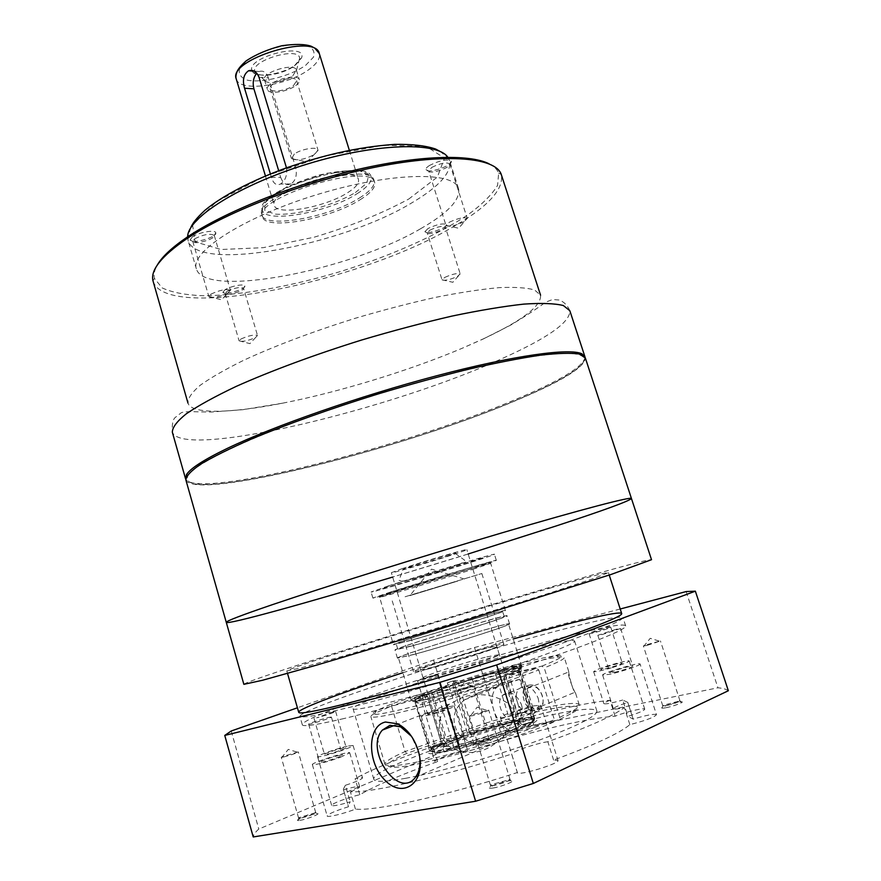 <?xml version="1.0" encoding="UTF-8"?>
<svg xmlns="http://www.w3.org/2000/svg" width="881" height="881" viewBox="0 0 881 881"><rect width="100%" height="100%" fill="white"/><g stroke="black" fill="none" stroke-linecap="round" stroke-linejoin="round"><path stroke-width="0.66" stroke-dasharray="4.41 3.3" d="M585.05 357.279C583.464 366.639 560.525 380.614 516.255 399.192C405.48 446.601 198.412 499.582 185.77 479.352M294.375 153.955L291.545 158.635C296.919 161.047 304.672 159.604 314.77 154.307L317.964 150.012C317.424 146.29 301.313 148.955 294.375 153.955M293.637 85.424L296.655 80.689C295.454 74.29 267.615 82.803 270.192 88.783C270.974 93.023 286.832 90.721 293.637 85.424M295.741 85.556C298.604 83.42 299.815 81.504 299.397 79.83C297.954 72.11 264.311 82.385 267.439 89.598C268.397 94.719 287.503 91.943 295.741 85.556M292.767 75.854L296.39 70.062C294.904 62.199 261.305 72.473 264.465 79.819L264.652 80.259C266.602 84.939 284.871 82.043 292.767 75.854M294.397 65.855L299.43 59.853L299.595 58.311C299.573 45.614 248.156 61.329 255.248 71.879L256.25 73.057C261.558 78.123 284.321 73.773 294.397 65.855M252.043 71.02L253.31 72.605C259.289 78.266 284.695 73.409 295.972 64.555L301.61 57.838C307.425 41.825 247.209 56.902 251.812 70.381M347.753 192.62C355.715 187.576 359.283 183.248 358.457 179.647C356.254 163.403 267.031 190.681 274.299 205.383C276.238 216.109 325.386 207.299 347.753 192.62M286.479 167.842C287.393 175.297 285.389 180.693 280.477 184.03C276.392 185.825 273.374 183.611 271.425 177.389L280.709 177.4L278.682 170.705M270.379 173.942L271.425 177.389M359.525 197.95C370.306 191.221 375.163 185.451 374.095 180.638L374.029 180.429C370.56 159.549 253.023 195.494 261.822 214.733L261.888 214.953C264.619 229.049 329.593 217.255 359.525 197.95M360.087 199.745C370.868 193.038 375.735 187.29 374.678 182.499C372.079 161.168 252.671 197.674 262.439 216.814C265.159 230.855 330.133 219.017 360.087 199.745M420.611 228.73C447.911 213.136 460.554 199.756 458.538 188.589C454.497 171.068 390.118 172.169 317.017 194.613C243.861 216.88 189.878 251.977 196.32 268.76C204.359 298.978 349.768 270.511 420.611 228.73M192.476 236.758L190.076 239.995C191.034 244.654 217.486 237.242 215.768 232.804C215.559 229.412 198.842 232.221 192.476 236.758M429.697 165.353C426.9 167.093 425.666 168.535 425.975 169.659C427.021 174.273 453.032 165.628 451.226 161.256C447.427 158.844 440.258 160.21 429.697 165.353M428.067 228.465L424.873 231.714C425.556 235.139 447.922 227.882 446.524 224.677C443.33 223.003 437.174 224.27 428.067 228.465M225.096 289.695L222.893 292.228C223.521 295.675 246.184 289.188 244.83 285.951C244.742 283.462 230.668 286.105 225.096 289.695M489.076 163.811C494.098 166.355 497.291 169.471 498.657 173.15L497.589 185.329C492.039 194.569 482.204 204.359 468.075 214.711C436.877 235.502 390.195 256.019 340.529 271.513C290.686 286.435 240.513 295.531 203.026 295.741C185.528 295.058 171.894 292.448 162.126 287.889L154.428 278.396C153.503 274.575 154.406 270.203 157.148 265.28M153.107 281.292C165.639 321.29 354.448 283.693 448.55 229.478C486.235 208.489 503.844 190.263 501.377 174.812M483.361 338.855C522.389 320.497 541.463 305.949 540.571 295.201L534.591 289.992C526.772 287.702 514.867 286.92 498.877 287.658C480.685 289.331 459.386 292.602 434.983 297.481C409.28 303.229 382.574 310.2 354.867 318.393C312.568 331.685 275.676 345.561 244.18 360.043C225.47 369.249 210.768 377.696 200.064 385.382C191.838 392.463 187.796 398.333 187.939 403.013C191.232 414.533 230.976 413.365 282.427 403.212C339.141 392.122 409.125 370.725 462.338 348.204L483.361 338.855M537.267 355.913C488.162 362.598 399.148 385.669 322.787 412.143C246.306 438.628 194.624 463.935 187.983 475.685C172.566 506.52 398.928 450.665 515.892 400.37C564.424 380.096 594.19 361.54 581.163 355.472C575.172 352.631 560.536 352.774 537.267 355.913M444.806 277.383C452.217 274.112 457.36 272.945 460.201 273.903L457.404 276.48C449.784 279.806 444.663 280.929 442.031 279.85L444.806 277.383M429.873 230.161C437.439 226.681 442.57 225.613 445.29 226.968L445.301 226.99C446.48 229.644 427.737 235.734 427.186 232.87L429.873 230.161M449.288 222.243C457.834 218.268 463.813 216.968 467.227 218.367L463.946 221.792C455.125 225.844 449.145 227.078 446.028 225.492L449.288 222.243M431.811 167.39C440.555 163.117 446.557 161.961 449.795 163.921L449.795 163.954C451.336 167.588 429.532 174.834 428.684 170.98L431.811 167.39M241.031 338.976C248.607 335.628 254.091 334.461 257.494 335.474L255.556 337.5C247.77 340.892 242.286 342.026 239.103 340.881L241.031 338.976M227.056 291.347C234.786 287.79 240.282 286.732 243.541 288.186L243.552 288.208C244.698 290.895 225.712 296.335 225.206 293.461L227.056 291.347M210.955 294.144C219.721 290.047 226.186 288.781 230.37 290.312L228.234 292.899C219.182 297.062 212.717 298.285 208.841 296.556L210.955 294.144M194.789 238.729C203.775 234.357 210.262 233.245 214.248 235.392L214.259 235.425C215.724 239.103 193.545 245.325 192.774 241.427L194.789 238.729M259.014 77.275L268.397 77.891L295.642 167.423L286.336 167.335M280.709 177.4C283.021 183.578 286.457 185.781 291.016 183.997C295.752 180.528 297.293 175 295.642 167.423M268.397 77.891C266.359 72.341 263.287 70.216 259.179 71.526L256.8 73.222M486.808 656.896L499.34 654.572C501.663 655.596 457.03 670.287 434.553 675.826L423.078 677.885C421.481 676.608 464.232 662.567 486.808 656.896M562.838 629.342C600.126 619.618 620.18 615.742 623.01 617.702C622.349 619.145 617.834 621.744 609.443 625.51L566.78 641.654C537.003 652.028 502.721 663.195 463.935 675.143C425.094 686.927 390.426 696.838 359.944 704.888L315.541 715.361C306.489 716.936 301.28 717.31 299.925 716.473C298.252 709.26 467.745 653.845 562.838 629.342M226.285 622.382C230.183 626.215 440.335 564.159 556.715 525.781C604.069 510.231 628.979 501.146 631.446 498.514M243.861 684.328C245.601 680.264 455.741 614.475 574.126 580.249C622.272 566.274 648.075 559.424 651.522 559.699M549.788 588.178C586.614 577.518 606.161 572.342 608.452 572.65L594.257 578.288L551.209 592.55L448.506 624.673L345.385 655.475L301.731 667.721L286.81 670.981C286.424 668.349 455.918 615.246 549.788 588.178M402.099 568.674C423.794 561.373 468.384 548.268 466.82 549.634C468.549 550.438 390.371 574.346 391.351 572.705L402.099 568.674M468.163 553.984L392.673 577.066M185.88 479.969C194.657 501.597 404.753 448.055 516.585 400.249C562.144 381.165 585.05 367.036 585.303 357.851M568.63 671.3L568.73 671.531C568.025 670.859 572.584 691.1 575.073 692.213L575.458 692.807C576.064 695.616 567.507 676.542 568.443 672.06L568.63 671.3M541.925 666.102C561.825 658.107 566.615 654.616 556.307 655.618C540.185 657.876 512.048 665.001 471.897 676.982L392.133 703.765L376.429 710.615C365.329 717.002 379.028 715.317 417.539 705.549C454.827 695.781 507.28 679.295 536.474 668.205L538.776 669.967C512.731 679.901 468.373 694.129 431.866 704.216C393.521 714.612 373.181 718.742 370.857 716.605C370.692 715.923 372.112 714.777 375.141 713.181L391.505 706L405.073 751.57C391.395 757.627 384.678 761.878 384.942 764.312C385.283 765.479 387.816 765.963 392.519 765.754C407.694 765.215 450.598 755.061 493.129 741.615L534.503 727.519L518.38 730.778C500.76 735.437 483.603 700.604 496.708 687.356L503.635 683.116L519.526 679.372L534.503 727.519L554.358 719.711L553.389 722.222C510.606 740.789 417.374 767.131 395.073 767.208C382.332 767.285 386.274 762.66 406.901 753.343L486.653 725.14C545.031 707.509 595.149 699.404 572.496 712.96L558.785 719.876L559.754 717.376L544.216 667.864L541.925 666.102L510.198 673.745L509.295 676.212L517.323 672.688L519.779 670.749C520.175 667.567 463.538 683.149 433.023 694.47L446.942 740.558C472.26 730.338 518.149 717.541 530.692 717.299L534.514 718.081C534.789 719.27 531.397 721.462 524.327 724.656L509.295 676.212M559.754 717.376L573.795 710.328C577.826 707.872 579.643 706.066 579.28 704.888C578.09 699.679 533.423 708.776 485.651 723.147L472.095 678.888C513.271 666.598 542.178 659.307 558.818 657.017C562.21 656.664 564.038 656.819 564.28 657.468C564.633 658.922 557.948 662.38 544.216 667.864M518.38 730.778L493.129 741.615C479.716 746.251 468.108 743.575 458.296 733.587C451.061 720.757 453.043 709.546 464.254 699.955L478.207 692.962L503.635 683.116M519.526 679.372L478.207 692.962M538.776 669.967L554.358 719.711M441.48 742.815L427.527 696.541C419.268 699.745 415.149 701.816 415.182 702.73L418.299 702.961C429.003 702.102 478.537 687.863 503.833 678.315L518.898 726.968C488.592 739.655 428.1 755.215 429.421 750.205L432.153 747.429L441.48 742.815L440.665 745.128L429.322 747.429L434.796 745.172L446.127 742.859L446.942 740.558M440.665 745.128L430.875 749.984C423.882 754.874 431.261 754.929 452.999 750.16C473.901 745.326 503.613 735.987 521.134 728.774L518.898 726.968M553.389 722.222L521.134 728.774M524.327 724.656L526.563 726.451L558.785 719.876M526.563 726.451C537.961 721.176 540.174 718.588 533.181 718.709C520.065 718.918 472.381 732.21 446.127 742.859M433.023 694.47L431.018 692.818L414.356 697.554L425.523 694.867L427.527 696.541M431.018 692.818C468.064 679.064 536.529 661.08 518.623 670.067L510.198 673.745M503.833 678.315L504.736 675.837L536.474 668.205M504.736 675.837C478.493 685.715 426.822 700.593 415.755 701.518C409.522 702.047 412.782 699.833 425.523 694.867M521.453 704.602C523.006 710.174 522.455 714.733 519.779 718.279C510.826 729.931 492.677 705.67 502.456 695.384C509.813 690.186 516.134 693.259 521.453 704.602M538.016 697.818C539.557 703.324 538.996 707.828 536.32 711.341C527.378 722.894 509.306 698.996 519.085 688.799C526.431 683.623 532.73 686.64 538.016 697.818M529.029 685.165C541.121 682.191 549.292 708.225 536.992 710.692C524.9 713.368 516.971 687.808 529.029 685.165M530.648 686.431L527.29 688.468C519.482 696.618 533.919 715.57 541.055 706.397C547.167 699.988 538.754 683.953 530.648 686.431M419.852 695.505L434.796 745.172M414.356 697.554L429.322 747.429M486.653 725.14L485.651 723.147L405.073 751.57L406.901 753.343M392.133 703.765L391.505 706L472.095 678.888L471.897 676.982M457.569 581.119L409.852 595.633L457.569 581.119M405.084 596.767L481.852 573.52L405.084 596.767M426.999 669.296L413.596 671.884C411.317 669.802 504.56 641.291 503.844 644.286C506.608 645.255 453.539 662.578 426.999 669.296M432.031 667.512L420.611 669.714C418.596 667.985 497.512 643.857 496.807 646.423C499.075 647.26 454.453 661.818 432.031 667.512M464.056 735.172L449.31 686.662L448.132 685.539C424.686 693.314 412.374 698.27 411.174 700.384L414.422 700.593L425.479 698.468L426.723 699.404L428.034 698.908L443.584 750.491L444.839 751.405L435.192 752.693C426.239 751.978 436.095 746.537 464.761 736.384L464.056 735.172C441.976 742.848 430.512 748.134 429.675 751.041L433.683 751.823L443.584 750.491M428.034 698.908C419.4 700.858 414.918 701.452 414.566 700.681C415.656 698.666 427.241 693.997 449.31 686.662M444.839 751.405L453.219 747.87L453.396 745.601C447.229 746.703 443.958 746.824 443.606 745.943L444.156 744.941C447.13 742.562 455.025 739.137 467.866 734.666L468.119 736.516L464.761 736.384M468.119 736.516C454.893 741.13 446.744 744.676 443.672 747.154C441.744 749.092 444.927 749.324 453.219 747.87M426.723 699.404L415.942 701.452C408.189 701.573 419.147 696.651 448.825 686.695M470.355 734.501L473.758 734.622L473.504 732.772L457.58 680.539L452.867 680.969L454.893 684.845C485.343 675.022 519.14 666.443 519.14 668.701L518.689 669.384L534.404 719.876L534.767 718.907C534.393 715.449 500.155 723.158 469.65 733.289L470.355 734.501C502.875 723.664 538.687 716.088 533.589 721.462L534.404 719.876M454.893 684.845L469.65 733.289M533.589 721.462L521.827 724.733L520.99 723.521C513.006 723.477 497.258 727.177 473.758 734.622M473.504 732.772C496.344 725.537 511.63 721.924 519.35 721.957L521.827 724.733M454.398 684.889C488.779 673.778 526.32 664.538 520.484 668.866L518.689 669.384M448.077 749.599C474.352 744.258 521.805 728.466 531.893 721.803L533.313 720.856L531.122 723.367C521.244 729.909 475.013 745.304 449.321 750.513L448.077 749.599L432.45 697.862L431.139 698.358L429.895 697.422C457.812 690.715 509.416 673.998 519.206 668.547L520.153 668.04L519.25 665.144L502.269 670.056L503.48 669.296L520.153 723.114M533.313 720.856L517.532 670.144C510.132 674.868 459.816 691.31 432.45 697.862M520.682 725.735L519.008 724.094C513.083 728.631 478.009 740.481 457.878 744.698L457.713 746.978C478.438 742.683 514.669 730.415 520.682 725.735L532.487 722.442M457.713 746.978L449.321 750.513M457.58 680.539L451.942 682.368L467.866 734.666M457.878 744.698L441.26 689.867L436.855 690.924L453.396 745.601M519.008 724.094L502.269 670.056M517.532 670.144L518.424 670.122C508.833 675.485 458.483 691.816 431.139 698.358M436.855 690.924L426.734 695.01L441.26 689.867M424.587 695.516L425.479 698.468M448.132 685.539L447.295 682.775L451.942 682.368M452.867 680.969L447.295 682.775M520.484 668.866L521.783 666.565C521.772 664.208 485.905 673.348 453.704 683.733M503.48 669.296L520.396 664.406L521.299 667.291M520.396 664.406L519.25 665.144M520.153 668.04L519.338 669.626M429.895 697.422L429.003 694.459M414.444 654.275L398.421 657.843C396.087 656.114 509.526 621.424 508.568 624.166C511.905 624.75 446.656 645.663 414.444 654.275M413.718 654.528C446.513 645.762 512.984 624.453 509.57 623.869C510.528 621.083 395.062 656.378 397.419 658.151L413.718 654.528M411.196 646.158L394.985 650.013C392.75 648.658 508.128 613.385 507.038 615.753C510.374 616.061 443.903 637.194 411.196 646.158M413.244 645.476C444.321 636.952 507.357 616.909 504.229 616.612C505.32 614.343 395.613 647.876 397.783 649.154L413.244 645.476M411.603 640.058L396.197 643.868C394.104 642.855 503.767 609.333 502.588 611.337C505.661 611.48 442.625 631.402 411.603 640.058M409.566 640.729C442.207 631.633 508.667 610.621 505.397 610.489C506.575 608.386 391.252 643.648 393.4 644.727L409.566 640.729M390.107 592.186C425.622 580.777 499.439 558.642 496.3 560.305C498.338 560.768 371.452 599.554 372.872 598.034L390.107 592.186M388.246 585.975L371.077 591.999C369.745 593.86 496.565 555.096 494.428 554.292C497.49 552.409 423.673 574.39 388.246 585.975M447.438 556.098L455.18 553.334C460.939 550.911 427.109 560.745 410.238 566.417L403.069 569.269L447.438 556.098M493.074 788.01C501.994 786.634 517.466 780.214 511.2 780.533C503.811 781.491 496.774 783.638 490.111 786.975C488.327 788.231 489.318 788.583 493.074 788.01M299.881 820.376C306.808 819.319 321.994 813.273 317.017 813.581C310.42 814.628 304.11 816.665 298.053 819.682C296.897 820.519 297.503 820.74 299.881 820.376M475.828 745.392C482.259 744.192 493.966 739.743 490.288 739.919C484.385 740.833 478.746 742.562 473.35 745.106C472.403 745.789 473.229 745.888 475.828 745.392M666.047 707.707C673.932 706.21 685.737 701.639 681.31 701.794C674.637 702.675 668.283 704.525 662.259 707.322C660.904 708.291 662.171 708.423 666.047 707.707M728.356 690.737C726.396 689.217 722.927 688.237 717.938 687.797L500.54 732.089L459.276 744.775L258.794 829.054C255.347 832.105 253.486 834.736 253.221 836.95M640.08 663.999C641.203 665.012 621.656 671.674 610.015 674.229L602.637 675.099C601.183 673.37 640.212 661.796 640.08 663.999L656.488 714.689C654.187 717.365 645.31 720.68 629.849 724.645C619.861 733.146 594.444 744.952 553.587 760.061L557.981 760.435C560.14 763.475 517.29 776.392 517.367 772.681L517.356 772.527C447.416 795.466 374.513 811.456 355.428 809.11C343.865 813.714 327.06 817.766 327.17 815.96C328.448 813.857 335.551 810.784 348.48 806.743L343.293 789.277L348.48 806.743M656.488 714.689C654.143 713.665 646.368 715.152 633.164 719.138L627.944 716.319C638.549 713.048 644.154 710.67 644.76 709.194C644.782 707.399 625.554 711.969 615.114 716.198C585.447 718.279 524.217 733.212 467.888 751.394L467.899 751.229C467.932 748.751 433.419 759.4 434.807 761.448L437.582 761.602C402.474 774.014 376.55 785.059 359.822 794.728C348.689 797.151 330.661 803.99 331.663 805.443C333.084 806.346 339.251 805.124 350.186 801.787L348.182 806.126M328.558 717.475L331.388 717.046C332.236 717.685 308.284 725.151 308.625 724.149C308.02 723.708 322.226 718.951 328.558 717.475M339.581 755.336C333.161 756.625 318.955 761.58 319.649 762.296C319.418 763.706 343.447 756.129 342.489 755.105L339.581 755.336M434.608 675.121L437.626 674.582C438.342 675.066 417.231 681.553 417.55 680.749L434.608 675.121M444.718 708.5C435.787 710.835 430.093 712.773 427.659 714.326C427.428 715.438 448.605 708.93 447.801 708.126L444.718 708.5M606.491 628.032L610.753 627.25C611.546 627.823 588.772 634.65 589.103 633.747L606.491 628.032M617.933 663.624C608.474 666.069 602.681 668.04 600.534 669.538C600.313 670.793 623.186 663.999 622.283 663.063L617.933 663.624M553.587 760.061L547.872 741.747C588.728 726.902 614.222 715.493 624.354 707.509L620.918 708.269C616.226 709.205 613.727 709.37 613.396 708.787C613.782 707.553 618.583 705.428 627.801 702.421L633.164 719.138M627.801 702.421L622.724 700.021L627.944 716.319M629.849 724.645L624.354 707.509M359.822 794.728L355.12 778.628C359.756 777.571 362.245 777.306 362.576 777.857C361.871 779.278 356.144 781.755 345.385 785.29L350.186 801.787M437.582 761.602L433.012 746.416C397.915 758.651 371.947 769.399 355.12 778.628M345.385 785.29L343.293 789.277M515.87 667.236L520.087 666.565C521.023 667.335 495.177 675.187 495.529 674.031C498.294 672.401 505.077 670.133 515.87 667.236M528.545 707.994C517.654 710.725 510.881 713.081 508.194 715.053C507.996 716.682 533.952 708.82 532.862 707.586L528.545 707.994M355.428 809.11L350.385 791.777C369.216 793.363 441.81 776.822 511.674 754.059L517.356 772.527M615.114 716.198L610.026 700.263C580.612 702.983 519.581 718.246 463.307 736.318L467.888 751.394M231.229 730.999L258.794 829.054M620.202 609.002L474.518 647.513L433.584 660.056L297.426 707.795M433.584 660.056L459.276 744.775M686.134 591.569L717.938 687.797M474.518 647.513L500.54 732.089M402.881 672.71L513.183 638.989M535.185 647.942C469.595 664.307 350.33 703.699 353.061 708.687C352.874 712.156 404.148 699.811 465.708 680.969C527.29 662.16 576.703 643.725 574.599 640.961C572.936 639.397 559.798 641.731 535.185 647.942M405.723 778.286C385.482 781.921 374.843 782.262 373.819 779.322C369.657 769.432 488.933 727.387 555.889 713.973C580.997 708.787 594.675 707.839 596.9 711.121C596.723 716.572 574.797 727.243 531.133 743.124C489.362 757.924 437.031 772.538 405.723 778.286M463.219 697.025L449.519 704.095C436.139 713.973 435.974 736.912 450.433 747.198C466.589 755.667 482.083 754.004 496.895 742.22C508.37 734.016 520.726 714.987 507.379 702.95C493.789 694.492 479.066 692.521 463.219 697.025M350.385 791.777C356.563 789.376 359.668 787.735 359.69 786.876C358.611 786.05 353.237 787.041 343.568 789.828M433.012 746.416L435.247 746.02C444.608 744.203 463.23 737.749 463.307 736.318M610.026 700.263C605.864 701.893 603.793 703.016 603.837 703.622C605.291 704.404 611.59 703.203 622.724 700.021M547.872 741.747C537.223 743.024 511.266 751.834 511.674 754.059M616.083 629.298L597.847 635.3L602.296 634.518L620.62 628.483L616.083 629.298M332.93 711.914L316.631 717.817C322.655 716.396 336.289 711.848 335.639 711.485L332.93 711.914M343.997 718.533C316.874 724.876 302.976 726.968 302.326 724.799C300.091 712.674 620.742 614.652 625.675 625.939C627.217 629.155 589.598 644.54 527.179 665.177C464.893 685.781 387.618 708.225 343.997 718.533M327.192 754.235C333.293 752.991 346.916 748.277 346.2 747.661C346.376 746.394 323.69 753.519 324.494 754.477L327.192 754.235M614.442 672.39C624.442 669.846 630.565 667.765 632.778 666.146C632.899 664.792 608.991 671.884 609.905 672.941L614.442 672.39M500.353 717.332L500.353 717.442C499.968 720.129 542.553 707.234 540.725 705.218L533.6 705.89C521.673 708.39 500.188 715.768 500.353 717.332M348.513 745.943L353.105 745.502C352.334 746.67 346.574 748.993 335.848 752.462C324.968 755.788 318.878 757.186 317.578 756.669C316.554 755.601 338.513 748.013 348.513 745.943M612.317 667.567C622.867 664.318 628.505 662.127 629.221 661.014C629.486 659.55 606.524 665.695 597.34 669.538L593.629 671.597C595.005 672.126 601.227 670.782 612.317 667.567M426.14 715.724C435.831 713.621 455.246 706.991 454.211 706.166C454.442 704.371 420.072 714.943 421.25 716.308L426.14 715.724M340.341 757.286L349.735 752.826C349.966 750.568 311.026 762.836 312.37 764.598C312.127 765.908 328.756 761.569 340.341 757.286M646.918 645.465L643.372 645.982L644.595 645.266L660.431 640.939L646.918 645.465M666.443 705.604L662.787 705.824L663.261 705.307L679.978 700.836C678.458 702.245 673.943 703.842 666.443 705.604M460.025 689.955L457.68 690.297L458.527 689.779L472.656 685.715L460.025 689.955M476.357 743.509L474.264 743.267L488.988 739.038C487.292 740.381 483.085 741.868 476.357 743.509M283.219 757.109L281.27 757.308L282.515 756.548L298.307 751.922C295.884 753.387 290.851 755.105 283.219 757.109M300.652 818.163L298.626 818.141L299.122 817.59L315.739 812.634C313.416 814.496 308.383 816.335 300.652 818.163M472.425 715.735L469.32 716.055L471.269 714.909L488.735 710.119C486.499 711.661 481.07 713.533 472.425 715.735M493.734 785.5L490.497 785.478L491.235 784.652L510.044 779.509C507.941 781.524 502.511 783.528 493.734 785.5M419.752 757.374L418.938 752.638L411.515 736.351M282.427 403.212L242.969 409.676L211.121 412.044L197.421 411.801C187.268 411.46 181.706 411.912 180.759 413.134L175.099 417.583C172.808 419.664 171.894 424.554 172.346 432.252C182.73 459.739 392.794 409.026 503.117 358.104C548.07 337.852 570.315 322.061 569.842 310.729C567.452 305.267 563.884 301.698 559.138 300.025L552.596 299.507L545.526 302.249C537.201 308.504 525.561 316.136 510.606 325.155L483.515 338.855L462.338 348.204M305.652 65.304L313.394 57.254C315.211 52.089 313.151 48.191 307.205 45.548C292.272 41.693 262.406 49.193 246.823 60.789L239.544 69.026C238.355 74.125 240.92 77.825 247.242 80.149C262.549 83.299 290.135 76.262 305.652 65.304M236.229 78.905C239.103 92.692 288.164 85.754 309.572 69.048C317.193 63.333 320.442 58.157 319.285 53.51M355.384 192.554L366.815 183.138L368.588 175.363L359.9 170.87C349.074 169.945 335.331 171.388 318.68 175.198C301.842 180.242 287.426 186.254 275.456 193.247L264.862 202.905L264.774 210.295L274.74 214.072C295.421 215.9 333.183 205.78 355.384 192.554M357.047 193.732C367.663 187.047 372.333 181.343 371.044 176.607C367.52 156.19 253.662 191.001 262.164 209.898C264.168 224.049 327.831 212.728 357.047 193.732M408.696 199.084L437.383 177.07L444.498 158.073L426.063 146.301L383.323 145.255L324.538 156.124L263.871 176.685L216.418 201.705L192.554 225.04L195.186 241.823L221.021 249.51L263.254 247.66L313.922 237.264C349.383 226.67 380.966 213.94 408.696 199.084M187.664 236.791L188.082 240.458C196.749 272.879 342.136 245.623 412.341 202.531C439.41 186.475 451.81 172.478 449.541 160.518L447.845 157.247M472.8 569.335L490.695 563.344C493.459 561.902 427.032 581.856 394.919 592.131L379.226 597.428C378.026 598.397 440.39 579.654 472.8 569.335M473.229 567.937L378.224 596.514L466.501 568.785L491.411 561.759L473.229 567.937M395.855 583.784L383.841 587.825L381.847 588.849L389.809 586.801L467.789 563.146L484.032 557.431L395.855 583.784M291.545 158.635L307.006 161.873L318.019 150.541M270.192 88.783L291.303 158.162M296.655 80.689L317.964 150.012M264.465 79.819L267.439 89.598M296.39 70.062L299.397 79.83M296.479 70.524L299.595 58.311M264.652 80.259L255.248 71.879M299.43 59.853L301.61 57.838M256.25 73.057L253.31 72.605M265.445 175.969L274.299 205.383M349.35 150.31L358.457 179.647M374.029 180.429L367.168 173.304L360.351 170.87L326.675 173.249L287.206 186.64L266.624 200.394L262.747 207.266L261.822 214.733M261.888 214.953L262.439 216.814M374.095 180.638L374.678 182.499M458.538 188.589L449.541 160.518C445.434 154.428 448.969 158.921 440.214 151.499M190.781 227.761C187.895 238.035 188.027 233.223 188.082 240.458L196.32 268.76M154.428 278.396L152.986 280.83M498.657 173.15L501.223 174.372M442.009 279.762L452.834 282.294L460.201 273.903M424.873 231.714L427.186 232.87L442.031 279.85M446.524 224.677L445.301 226.99L460.245 273.98M445.995 225.349L458.649 228.245L467.227 218.367M425.975 169.659L428.684 170.98L446.028 225.492M449.795 163.921L467.282 218.499M239.092 340.793L249.918 343.645L257.494 335.474M225.195 293.439L239.103 340.881M244.83 285.951L243.552 288.208L257.527 335.562M208.808 296.423L221.483 299.815L230.37 290.312M192.763 241.394L208.841 296.556M214.248 235.392L230.426 290.444M214.259 235.425L215.768 232.804M192.774 241.427L190.076 239.995M449.795 163.954L451.226 161.256M225.206 293.461L222.893 292.228M291.016 183.997L280.477 184.03M259.179 71.526L254.235 71.174M581.163 355.472L581.548 354.713M187.983 475.685L187.235 475.266M286.81 670.981L287.514 673.425M302.326 724.799L299.925 716.473M608.452 572.65L609.234 575.073M625.675 625.939L623.01 617.702M499.34 654.572L466.82 549.634M423.078 677.885L391.351 572.705M579.28 704.888L575.458 692.807M568.73 671.531L564.28 657.468M384.942 764.312L370.857 716.605M429.421 750.205L415.182 702.73M534.514 718.081L519.779 670.749M464.265 699.966L496.708 687.356M519.779 718.279L536.32 711.341M502.456 695.384L519.085 688.799M541.055 706.397L575.062 692.202M527.29 688.468L568.454 672.06M395.073 767.208L392.519 765.754M572.496 712.96L573.795 710.328M376.429 710.615L375.141 713.181M556.307 655.618L558.818 657.017M432.153 747.429L430.875 749.984M530.692 717.299L533.181 718.709M517.323 672.688L518.623 670.067M418.299 702.961L415.755 701.518M464.309 578.982L431.525 569.159L409.852 595.633M392.243 600.919L413.596 671.884M481.852 573.52L503.844 644.286M429.675 751.041L414.566 700.681M435.192 752.693L433.683 751.823M444.156 744.941L443.672 747.154M534.767 718.907L519.14 668.701M519.35 721.957L520.99 723.521M531.122 723.367L531.893 721.803M520.374 722.464L496.807 646.423M443.606 745.943L420.611 669.714M415.942 701.452L414.422 700.593M518.424 670.122L519.206 668.547M521.783 666.565L508.568 624.166M411.174 700.384L398.421 657.843M509.57 623.869L507.038 615.753M397.419 658.151L394.985 650.013M504.229 616.612L502.588 611.337M397.783 649.154L396.197 643.868M505.397 610.489L490.695 563.344C490.078 562.111 482.436 563.818 467.778 568.465L395.239 590.733L379.436 596.58L393.4 644.727M496.3 560.305L494.428 554.292M372.872 598.034L371.077 591.999M455.18 553.334L464.716 560.25L462.558 562.695C457.536 565.206 445.665 569.258 426.955 574.853C406.383 580.799 405.227 580.744 401.626 581.196L399.027 580.337L403.069 569.269M308.625 724.149L319.649 762.296M331.388 717.046L342.489 755.105M417.55 680.749L427.659 714.326M437.626 674.582L447.801 708.126M589.103 633.747L600.534 669.538M610.753 627.25L622.283 663.063M633.131 719.006L627.768 702.311M495.529 674.031L508.194 715.053M520.087 666.565L532.862 707.586M596.9 711.121L574.599 640.961M373.819 779.322L353.061 708.687M313.988 718.224L324.494 754.477M335.639 711.485L346.2 747.661M597.847 635.3L609.905 672.941M620.62 628.483L632.778 666.146M500.353 717.442L517.367 772.681M540.725 705.218L557.981 760.435M317.578 756.669L331.663 805.443M353.105 745.502L362.576 777.857M602.637 675.099L613.396 708.787M593.629 671.597L603.837 703.622M629.221 661.014L644.76 709.194M421.25 716.308L434.807 761.448M454.211 706.166L467.899 751.229M312.37 764.598L327.17 815.96M349.735 752.826L359.69 786.876M658.988 641.005L650.222 638.318L644.595 645.266M679.978 700.836L660.431 640.939M662.787 705.824L643.372 645.982M663.261 705.307L662.259 707.322M679.273 700.659L681.31 701.794M471.654 685.759L463.769 683.414L458.527 689.779M488.988 739.038L472.656 685.715M473.934 743.641L457.68 690.297M474.264 743.267L473.35 745.106M488.492 738.917L490.288 739.919M296.864 752.022L288.296 749.39L282.515 756.548M315.739 812.634L298.307 751.922M298.626 818.141L281.27 757.308M299.122 817.59L298.053 819.682M315.046 812.469L317.017 813.581M486.477 710.262L477.205 707.124L471.269 714.909M510.044 779.509L488.735 710.119M490.497 785.478L469.32 716.055M491.235 784.652L490.111 786.975M508.965 779.233L511.2 780.533M415.458 777.251L496.884 742.198M395.195 725.129L449.519 704.095M418.938 752.638L419.059 753.751"/><path stroke-width="1.32" d="M185.77 479.352L186.409 474.793C189.988 468.648 203.588 459.86 227.221 448.429C273.506 426.162 360.164 395.866 437.196 375.625C514.328 355.329 570.018 347.819 581.978 353.854L585.05 357.279M251.812 70.381L252.043 71.02M278.682 170.705L253.904 88.805L244.544 88.254C242.275 80.061 243.619 74.235 248.563 70.777C253.188 69.489 256.668 71.647 259.014 77.275L286.479 167.842M244.544 88.254L270.379 173.942M157.148 265.28C161.895 256.867 171.993 247.418 187.455 236.934C223.664 212.508 290.157 185.539 353.468 170.462C416.834 155.386 469.254 153.701 489.076 163.811M540.571 295.201L501.223 174.372C495.629 157.655 448.033 152.865 378.059 166.63C308.207 180.308 227.485 211.176 186.309 239.048C161.454 256.184 150.343 270.115 152.986 280.83L187.939 403.013M256.8 73.222C253.376 77.429 252.406 82.616 253.904 88.805M272.339 604.685C241.185 615.323 225.833 621.215 226.285 622.382C225.833 621.215 241.185 615.323 272.339 604.685C324.208 587.043 421.944 556.418 502.192 532.785C582.627 509.086 631.523 496.399 631.446 498.514C631.523 496.399 582.627 509.086 502.192 532.785C421.944 556.418 324.208 587.043 272.339 604.685M226.285 622.382L185.88 479.969C186.111 476.092 191.023 470.85 200.637 464.21C213.037 456.843 229.974 448.451 251.437 439.035C286.501 424.433 330.804 408.608 377.971 393.972C409.511 384.557 439.795 376.275 468.824 369.128C496.289 362.84 520.12 358.193 540.328 355.186C557.959 353.171 570.943 352.785 579.269 354.03L585.303 357.851L651.522 559.699L611.249 574.401L448.803 625.653L317.292 664.924L262.351 680.308L243.861 684.328L226.285 622.382C227.364 624.97 306.434 603.022 392.673 577.066M631.446 498.514C628.979 501.146 604.069 510.231 556.715 525.781L468.163 553.984M297.426 707.795L231.229 730.999L224.754 735.426L253.221 836.95L475.608 801.236L533.324 783.462L728.356 690.737L695.351 591.173L686.134 591.569L620.202 609.002M385.482 722.035L397.838 723.83C408.2 729.468 415.27 739.434 419.059 753.751C425.964 782.24 403.465 799.232 385.36 780.621C366.959 763.166 366.914 725.779 385.482 722.035M224.754 735.426L439.608 682.445L475.608 801.236M439.608 682.445L496.664 664.946L533.324 783.462M496.664 664.946L695.351 591.173M513.183 638.989C572.419 621.942 620.665 610.247 621.689 613.583C623.054 616.271 585.303 631.082 522.896 651.466C460.631 671.818 383.51 694.404 340.077 705.13C313.074 711.749 299.287 714.15 298.725 712.322C297.701 708.996 344.24 691.695 402.881 672.71M411.515 736.351L400.657 726.869L389.975 725.294L382.376 730.096C364.084 750.017 398.697 800.444 415.458 777.251C419.147 772.241 420.567 765.622 419.752 757.374M584.907 356.673L569.842 310.729L563.388 305.553C554.799 303.405 541.606 302.921 523.799 304.11C503.458 306.346 479.55 310.332 452.063 316.07C423.067 322.765 392.871 330.76 361.485 340.066C314.605 354.68 270.709 370.967 236.108 386.44C214.953 396.494 198.335 405.623 186.243 413.839C176.938 421.338 172.313 427.472 172.346 432.252L185.55 478.768M236.229 78.905C235.601 77.11 235.921 74.61 237.187 71.394C238.288 68.751 241.284 65.249 246.162 60.866C256.074 54.336 267.967 49.303 281.843 45.746C294.97 43.896 304.705 44.05 311.07 46.186L314.792 48.136L319.285 53.51C315.629 32.729 227.639 59.622 236.229 78.905L265.445 175.969M447.845 157.247C437.549 141.5 375.46 143.118 307.645 163.943C239.775 184.603 187.4 217.981 187.664 236.791M319.285 53.51L349.35 150.31M440.214 151.499L435.588 149.021C425.644 145.629 411.934 144.088 394.446 144.374C355.957 147.226 323.239 155.353 286.501 167.831C251.459 180.583 221.935 196.122 204.954 210.284C197.047 217.563 192.322 223.389 190.781 227.761M254.235 71.174L248.563 70.777M581.548 354.713L581.978 353.854M187.235 475.266L186.409 474.793M287.514 673.425L298.725 712.322M609.234 575.073L621.689 613.583M382.376 730.096L395.195 725.129M400.657 726.869L397.838 723.83"/></g></svg>
